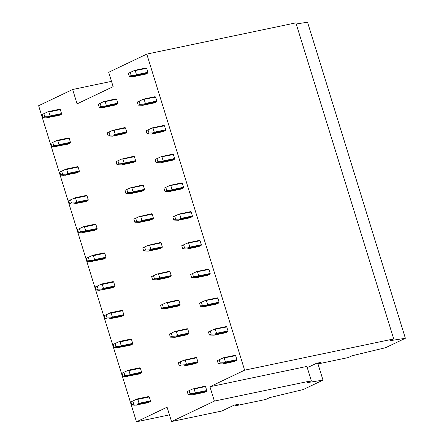 <?xml version="1.0" encoding="UTF-8"?>
<svg xmlns="http://www.w3.org/2000/svg" width="444" height="444" viewBox="0 0 444 444"><rect width="100%" height="100%" fill="white"/><g stroke="black" fill="none" stroke-linecap="round" stroke-linejoin="round"><path stroke-width="0.67" d="M234.077 405.172L221.834 411.016L171.528 421.556L214.38 401.099L311.333 380.786L307.592 382.573L322.993 380.12L303.263 389.538L269.641 397.624L265.889 399.417L235.248 405.838L238.65 404.212L234.077 405.172M169.458 414.868L136.469 421.8L167.083 407.187L171.528 421.556M235.248 405.838L234.981 404.984M322.993 380.12L317.976 363.914M311.333 380.786L306.887 366.422L209.934 386.735L214.38 401.099M136.469 421.8L38.628 105.728L72.638 89.494L77.09 103.863L113.142 86.652L108.691 72.283L146.786 54.101L244.622 370.174L209.934 386.735M307.148 367.277L308.974 366.894L316.455 363.32L321.029 362.365L317.627 363.986L317.36 363.131M244.622 370.174L393.711 338.939L389.971 340.72L405.372 338.273L385.642 347.685L352.02 355.777L348.268 357.564L317.627 363.986M393.711 338.939L295.871 22.866L146.786 54.101M405.372 338.273L307.531 22.2L296.22 23.998M72.638 89.494L111.5 81.352M149.267 396.93L150.494 400.888L139.061 403.285L137.834 399.328L149.267 396.93L148.751 396.525L137.318 398.923L130.93 401.892L131.89 404.984L134.959 405.222L147.946 402.752L150.327 401.62L138.894 404.012L133.755 404.096L131.89 404.984M132.795 401.004L133.755 404.096M138.894 404.012L136.513 405.15M139.061 403.285L137.679 403.918M150.494 400.888L150.327 401.62M137.834 399.328L136.28 399.395M222.666 358.158L235.653 355.694L235.137 355.289L223.704 357.686L219.181 359.768L217.321 360.656L218.276 363.747L222.899 363.914L234.332 361.516L236.713 360.378L225.28 362.776L220.141 362.859L218.276 363.747M219.181 359.768L220.141 362.859M224.22 358.092L225.447 362.049L224.065 362.681M225.447 362.049L236.88 359.651L236.713 360.378M235.653 355.694L236.88 359.651M225.28 362.776L222.899 363.914M195.338 392.912L194.111 388.95L192.557 389.022L187.213 391.514L188.173 394.611L192.79 394.772L204.223 392.379L206.604 391.242L206.771 390.515L195.338 392.912L193.961 393.545L195.171 393.639L206.604 391.242M189.072 390.626L190.032 393.723L188.173 394.611M195.171 393.639L192.79 394.772M190.032 393.723L193.961 393.545M194.111 388.95L205.544 386.558L206.771 390.515M192.557 389.022L205.028 386.152L205.544 386.558M140.371 368.198L141.597 372.155L130.164 374.553L128.938 370.59L140.371 368.198L139.854 367.793L128.421 370.191L122.039 373.154L122.994 376.251L126.063 376.484L139.05 374.02L141.431 372.882L129.998 375.28L124.858 375.363L122.994 376.251M123.898 372.266L124.858 375.363M129.998 375.28L127.617 376.418M130.164 374.553L128.782 375.186M141.597 372.155L141.431 372.882M128.938 370.59L127.384 370.662M213.769 329.426L226.756 326.962L226.246 326.556L214.813 328.954L210.284 331.03L208.425 331.918L209.385 335.015L214.008 335.181L225.441 332.784L227.822 331.646L216.389 334.043L211.244 334.127L209.385 335.015M210.284 331.03L211.244 334.127M215.323 329.354L216.55 333.316L215.174 333.949M216.55 333.316L227.983 330.919L227.822 331.646M226.756 326.962L227.983 330.919M216.389 334.043L214.008 335.181M186.441 364.174L185.22 360.217L183.666 360.289L178.316 362.781L179.276 365.878L183.899 366.039L195.332 363.647L197.713 362.509L197.874 361.782L186.441 364.174L185.065 364.813L186.28 364.901L197.713 362.509M180.181 361.893L181.135 364.99L179.276 365.878M186.28 364.901L183.899 366.039M181.135 364.99L185.065 364.813M185.22 360.217L196.653 357.82L197.874 361.782M183.666 360.289L196.137 357.42L196.653 357.82M131.48 339.46L132.701 343.423L121.268 345.815L120.047 341.858L131.48 339.46L130.963 339.061L119.53 341.453L113.142 344.422L114.102 347.519L117.172 347.752L130.159 345.288L132.54 344.15L121.107 346.548L115.962 346.631L114.102 347.519M115.007 343.534L115.962 346.631M121.107 346.548L118.726 347.68M121.268 345.815L119.891 346.453M132.701 343.423L132.54 344.15M120.047 341.858L118.487 341.93M204.878 300.693L217.865 298.224L217.349 297.824L205.916 300.216L201.393 302.297L199.528 303.185L200.488 306.282L205.111 306.443L216.544 304.051L218.925 302.913L207.492 305.311L202.353 305.394L200.488 306.282M201.393 302.297L202.353 305.394M206.432 300.621L207.659 304.578L206.277 305.217M207.659 304.578L219.092 302.186L218.925 302.913M217.865 298.224L219.092 302.186M207.492 305.311L205.111 306.443M177.55 335.442L176.323 331.485L174.769 331.551L169.425 334.049L170.379 337.146L175.003 337.307L186.436 334.909L188.817 333.777L188.983 333.044L177.55 335.442L176.168 336.08L177.384 336.169L188.817 333.777M171.284 333.161L172.244 336.258L170.379 337.146M177.384 336.169L175.003 337.307M172.244 336.258L176.168 336.08M176.323 331.485L187.757 329.087L188.983 333.044M174.769 331.551L187.24 328.682L187.757 329.087M122.583 310.728L123.809 314.691L112.376 317.083L111.15 313.125L122.583 310.728L122.067 310.328L110.634 312.72L104.251 315.69L105.206 318.786L108.275 319.02L121.262 316.555L123.643 315.418L112.21 317.81L107.071 317.898L105.206 318.786M106.11 314.802L107.071 317.898M112.21 317.81L109.829 318.947M112.376 317.083L110.994 317.721M123.809 314.691L123.643 315.418M111.15 313.125L109.596 313.192M195.982 271.956L208.969 269.491L208.452 269.092L197.019 271.484L192.496 273.565L190.637 274.453L191.592 277.55L196.215 277.711L207.648 275.319L210.029 274.181L198.596 276.573L193.456 276.662L191.592 277.55M192.496 273.565L193.456 276.662M197.536 271.889L198.762 275.846L197.38 276.484M198.762 275.846L210.195 273.454L210.029 274.181M208.969 269.491L210.195 273.454M198.596 276.573L196.215 277.711M168.653 306.71L167.427 302.747L165.873 302.819L160.528 305.317L161.488 308.408L166.112 308.574L177.544 306.177L179.92 305.039L180.086 304.312L168.653 306.71L167.277 307.342L168.487 307.437L179.92 305.039M162.387 304.423L163.348 307.52L161.488 308.408M168.487 307.437L166.112 308.574M163.348 307.52L167.277 307.342M167.427 302.747L178.86 300.355L180.086 304.312M165.873 302.819L178.349 299.95L178.86 300.355M113.686 281.996L114.913 285.953L103.48 288.35L102.253 284.393L113.686 281.996L113.17 281.59L101.737 283.988L95.355 286.957L96.315 290.054L99.378 290.287L112.365 287.817L114.746 286.685L103.313 289.077L98.174 289.161L96.315 290.054M97.214 286.069L98.174 289.161M103.313 289.077L100.932 290.215M103.48 288.35L102.103 288.989M114.913 285.953L114.746 286.685M102.253 284.393L100.699 284.46M187.085 243.223L200.078 240.759L199.561 240.354L188.128 242.751L183.605 244.833L181.74 245.721L182.7 248.818L187.324 248.979L198.757 246.581L201.138 245.449L189.705 247.841L184.56 247.924L182.7 248.818M183.605 244.833L184.56 247.924M188.644 243.157L189.866 247.114L188.489 247.752M189.866 247.114L201.299 244.716L201.138 245.449M200.078 240.759L201.299 244.716M189.705 247.841L187.324 248.979M159.762 277.977L158.536 274.015L156.982 274.087L151.632 276.579L152.592 279.676L157.215 279.842L168.648 277.445L171.029 276.307L171.195 275.58L159.762 277.977L158.38 278.61L159.596 278.704L171.029 276.307M153.496 275.691L154.451 278.788L152.592 279.676M159.596 278.704L157.215 279.842M154.451 278.788L158.38 278.61M158.536 274.015L169.969 271.623L171.195 275.58M156.982 274.087L169.453 271.217L169.969 271.623M104.795 253.263L106.022 257.22L94.589 259.618L93.362 255.655L104.795 253.263L104.279 252.858L92.846 255.256L86.458 258.225L87.418 261.316L90.487 261.549L103.474 259.085L105.855 257.947L94.422 260.345L89.277 260.428L87.418 261.316M88.323 257.331L89.277 260.428M94.422 260.345L92.041 261.483M94.589 259.618L93.207 260.251M106.022 257.22L105.855 257.947M93.362 255.655L91.808 255.727M178.194 214.491L191.181 212.027L190.665 211.622L179.232 214.019L174.708 216.095L172.849 216.983L173.804 220.08L178.427 220.246L189.86 217.849L192.241 216.711L180.808 219.108L175.669 219.192L173.804 220.08M174.708 216.095L175.669 219.192M179.748 214.419L180.974 218.381L179.592 219.014M180.974 218.381L192.407 215.984L192.241 216.711M191.181 212.027L192.407 215.984M180.808 219.108L178.427 220.246M150.866 249.239L149.639 245.282L148.085 245.354L142.74 247.846L143.695 250.943L148.318 251.104L159.751 248.712L162.132 247.574L162.299 246.847L150.866 249.239L149.484 249.878L150.699 249.972L162.132 247.574M144.6 246.958L145.56 250.055L143.695 250.943M150.699 249.972L148.318 251.104M145.56 250.055L149.484 249.878M149.639 245.282L161.072 242.885L162.299 246.847M148.085 245.354L160.556 242.485L161.072 242.885M95.898 224.531L97.125 228.488L85.692 230.886L84.465 226.923L95.898 224.531L95.382 224.126L83.949 226.518L77.567 229.487L78.521 232.584L81.591 232.817L94.578 230.353L96.959 229.215L85.526 231.613L80.386 231.696L78.521 232.584M79.426 228.599L80.386 231.696M85.526 231.613L83.145 232.745M85.692 230.886L84.31 231.518M97.125 228.488L96.959 229.215M84.465 226.923L82.911 226.995M169.297 185.758L182.284 183.289L181.768 182.889L170.335 185.281L165.812 187.362L163.953 188.25L164.913 191.347L169.53 191.508L180.963 189.116L183.344 187.978L171.911 190.376L166.772 190.459L164.913 191.347M165.812 187.362L166.772 190.459M170.851 185.686L172.078 189.644L170.701 190.282M172.078 189.644L183.511 187.251L183.344 187.978M182.284 183.289L183.511 187.251M171.911 190.376L169.53 191.508M141.969 220.507L140.748 216.55L139.188 216.617L133.844 219.114L134.804 222.211L139.427 222.372L150.86 219.974L153.241 218.842L153.402 218.115L141.969 220.507L140.593 221.145L141.808 221.234L153.241 218.842M135.709 218.226L136.663 221.323L134.804 222.211M141.808 221.234L139.427 222.372M136.663 221.323L140.593 221.145M140.748 216.55L152.181 214.152L153.402 218.115M139.188 216.617L151.665 213.747L152.181 214.152M87.002 195.793L88.228 199.756L76.795 202.148L75.569 198.191L87.002 195.793L86.491 195.393L75.058 197.785L68.67 200.755L69.63 203.852L72.699 204.085L85.686 201.62L88.067 200.483L76.634 202.875L71.49 202.964L69.63 203.852M70.529 199.867L71.49 202.964M76.634 202.875L74.253 204.012M76.795 202.148L75.419 202.786M88.228 199.756L88.067 200.483M75.569 198.191L74.015 198.263M160.406 157.021L173.393 154.556L172.877 154.157L161.444 156.549L156.921 158.63L155.056 159.518L156.016 162.615L160.639 162.776L172.072 160.384L174.453 159.246L163.02 161.638L157.875 161.727L156.016 162.615M156.921 158.63L157.875 161.727M161.96 156.954L163.187 160.911L161.805 161.549M163.187 160.911L174.62 158.519L174.453 159.246M173.393 154.556L174.62 158.519M163.02 161.638L160.639 162.776M133.078 191.775L131.851 187.818L130.297 187.884L124.953 190.382L125.907 193.473L130.53 193.639L141.963 191.242L144.344 190.104L144.511 189.377L133.078 191.775L131.696 192.407L132.911 192.502L144.344 190.104M126.812 189.494L127.772 192.585L125.907 193.473M132.911 192.502L130.53 193.639M127.772 192.585L131.696 192.407M131.851 187.818L143.284 185.42L144.511 189.377M130.297 187.884L142.768 185.015L143.284 185.42M78.111 167.061L79.337 171.018L67.904 173.415L66.678 169.458L78.111 167.061L77.595 166.655L66.162 169.053L59.774 172.022L60.734 175.119L63.803 175.352L76.79 172.883L79.171 171.75L67.738 174.142L62.598 174.231L60.734 175.119M61.638 171.134L62.598 174.231M67.738 174.142L65.357 175.28M67.904 173.415L66.522 174.054M79.337 171.018L79.171 171.75M66.678 169.458L65.124 169.525M151.509 128.288L164.496 125.824L163.98 125.419L152.547 127.817L148.024 129.898L146.165 130.786L147.119 133.883L151.743 134.044L163.176 131.646L165.557 130.514L154.124 132.906L148.984 132.989L147.119 133.883M148.024 129.898L148.984 132.989M153.063 128.222L154.29 132.179L152.908 132.817M154.29 132.179L165.723 129.781L165.557 130.514M164.496 125.824L165.723 129.781M154.124 132.906L151.743 134.044M124.181 163.042L122.955 159.08L121.401 159.152L116.056 161.644L117.016 164.741L121.634 164.907L133.067 162.51L135.448 161.372L135.614 160.645L124.181 163.042L122.805 163.675L124.015 163.769L135.448 161.372M117.915 160.756L118.875 163.853L117.016 164.741M124.015 163.769L121.634 164.907M118.875 163.853L122.805 163.675M122.955 159.08L134.388 156.688L135.614 160.645M121.401 159.152L133.872 156.282L134.388 156.688M69.214 138.328L70.441 142.285L59.008 144.683L57.781 140.72L69.214 138.328L68.698 137.923L57.265 140.321L50.882 143.29L51.837 146.381L54.906 146.614L67.893 144.15L70.274 143.012L58.841 145.41L53.702 145.493L51.837 146.381M52.742 142.396L53.702 145.493M58.841 145.41L56.46 146.548M59.008 144.683L57.631 145.316M70.441 142.285L70.274 143.012M57.781 140.72L56.227 140.792M142.613 99.556L155.6 97.092L155.089 96.687L143.656 99.084L139.127 101.16L137.268 102.053L138.228 105.145L142.851 105.311L154.284 102.914L156.665 101.776L145.232 104.174L140.088 104.257L138.228 105.145M139.127 101.16L140.088 104.257M144.167 99.484L145.393 103.446L144.017 104.079M145.393 103.446L156.826 101.049L156.665 101.776M155.6 97.092L156.826 101.049M145.232 104.174L142.851 105.311M115.285 134.304L114.064 130.347L112.51 130.419L107.159 132.911L108.12 136.008L112.743 136.169L124.176 133.777L126.557 132.639L126.718 131.912L115.285 134.304L113.908 134.943L115.124 135.037L126.557 132.639M109.024 132.023L109.979 135.12L108.12 136.008M115.124 135.037L112.743 136.169M109.979 135.12L113.908 134.943M114.064 130.347L125.497 127.95L126.718 131.912M112.51 130.419L124.98 127.55L125.497 127.95M60.323 109.596L61.544 113.553L50.111 115.951L48.89 111.988L60.323 109.596L59.807 109.191L48.374 111.588L41.986 114.552L42.946 117.649L46.015 117.882L59.002 115.418L61.383 114.28L49.95 116.678L44.805 116.761L42.946 117.649M43.851 113.664L44.805 116.761M49.95 116.678L47.569 117.815M50.111 115.951L48.735 116.583M61.544 113.553L61.383 114.28M48.89 111.988L47.336 112.06M133.722 70.824L146.709 68.359L146.193 67.954L134.76 70.352L130.236 72.428L128.372 73.316L129.332 76.412L133.955 76.573L145.388 74.181L147.769 73.044L136.336 75.441L131.196 75.524L129.332 76.412M130.236 72.428L131.196 75.524M135.276 70.751L136.502 74.714L135.12 75.347M136.502 74.714L147.935 72.317L147.769 73.044M146.709 68.359L147.935 72.317M136.336 75.441L133.955 76.573M106.394 105.572L105.167 101.615L103.613 101.682L98.268 104.179L99.223 107.276L103.846 107.437L115.279 105.045L117.66 103.907L117.827 103.18L106.394 105.572L105.012 106.21L106.227 106.299L117.66 103.907M100.128 103.291L101.088 106.388L99.223 107.276M106.227 106.299L103.846 107.437M101.088 106.388L105.012 106.21M105.167 101.615L116.6 99.217L117.827 103.18M103.613 101.682L116.084 98.818L116.6 99.217"/></g></svg>
